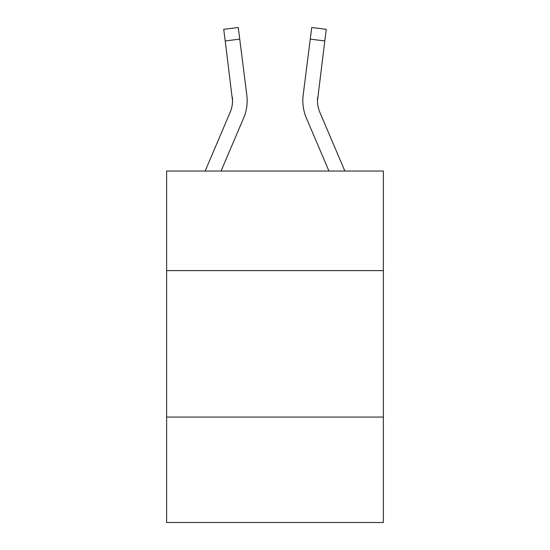 <?xml version="1.0" encoding="UTF-8"?>
<svg xmlns="http://www.w3.org/2000/svg" width="550" height="550" viewBox="0 0 550 550"><rect width="100%" height="100%" fill="white"/><g stroke="black" fill="none" stroke-linecap="round" stroke-linejoin="round"><path stroke-width="0.82" d="M383.371 270.607L383.371 171.022L166.629 171.022L166.629 270.607L383.371 270.607L383.371 522.5L166.629 522.5L166.629 270.607M383.371 417.058L166.629 417.058M243.664 117.934L221.059 171.022L243.664 117.934A43.938 43.938 0 0 0 246.826 95.219L239.738 39.126L225.211 40.961L223.74 29.336L238.274 27.5L239.738 39.126M205.143 171.022L230.189 112.2A29.288 29.288 7.5 0 0 232.526 100.781L225.211 40.961M247.122 102.857L247.177 100.705M246.606 93.459L246.826 95.219L246.606 93.459M344.857 171.022L319.811 112.2A29.288 29.288 -7.5 0 1 317.474 100.774L324.789 40.961L310.262 39.126L311.726 27.5L326.26 29.336L311.726 27.5L326.26 29.336L311.726 27.5L326.26 29.336L311.726 27.5L326.26 29.336L311.726 27.5L326.26 29.336L311.726 27.5L326.26 29.336L311.726 27.5L326.26 29.336L311.726 27.5L326.26 29.336L311.726 27.5L326.26 29.336L311.726 27.5L326.26 29.336L311.726 27.5L326.26 29.336L311.726 27.5L326.26 29.336L311.726 27.5L326.26 29.336L311.726 27.5L326.26 29.336L311.726 27.5L326.26 29.336L311.726 27.5L326.26 29.336L311.726 27.5L326.26 29.336L311.726 27.5L326.26 29.336L324.789 40.961M306.336 117.934L328.941 171.022L306.336 117.934A43.938 43.938 0 0 1 303.174 95.219L310.262 39.126M317.508 102.156L317.474 100.774A29.288 29.288 0 0 0 319.811 112.2A29.288 29.288 0 0 1 317.474 100.774A29.288 29.288 0 0 0 319.811 112.2A29.288 29.288 0 0 1 317.474 100.774A29.288 29.288 0 0 0 319.811 112.2A29.288 29.288 0 0 1 317.474 100.774A29.288 29.288 0 0 0 319.811 112.2A29.288 29.288 0 0 1 317.474 100.774A29.288 29.288 0 0 0 319.811 112.2A29.288 29.288 0 0 1 317.474 100.774A29.288 29.288 0 0 0 319.811 112.2A29.288 29.288 0 0 1 317.474 100.774A29.288 29.288 0 0 0 319.811 112.2A29.288 29.288 0 0 1 317.474 100.774A29.288 29.288 0 0 0 319.811 112.2A29.288 29.288 0 0 1 317.474 100.774A29.288 29.288 0 0 0 319.811 112.2A29.288 29.288 0 0 1 317.474 100.774A29.288 29.288 0 0 0 319.811 112.2A29.288 29.288 0 0 1 317.474 100.774A29.288 29.288 0 0 0 319.811 112.2A29.288 29.288 0 0 1 317.474 100.774A29.288 29.288 0 0 0 319.811 112.2A29.288 29.288 0 0 1 317.474 100.774A29.288 29.288 0 0 0 319.811 112.2A29.288 29.288 0 0 1 317.474 100.774A29.288 29.288 0 0 0 319.811 112.2A29.288 29.288 0 0 1 317.474 100.774M230.189 112.2A29.288 29.288 0 0 0 232.526 100.781A29.288 29.288 0 0 1 230.189 112.2A29.288 29.288 0 0 0 232.526 100.781A29.288 29.288 0 0 1 230.189 112.2A29.288 29.288 0 0 0 232.526 100.781A29.288 29.288 0 0 1 230.189 112.2A29.288 29.288 0 0 0 232.526 100.781A29.288 29.288 0 0 1 230.189 112.2A29.288 29.288 0 0 0 232.526 100.781A29.288 29.288 0 0 1 230.189 112.2A29.288 29.288 0 0 0 232.526 100.781A29.288 29.288 0 0 1 230.189 112.2A29.288 29.288 0 0 0 232.299 97.054L232.526 100.774M311.726 27.5L326.26 29.336M319.811 112.2A29.288 29.288 0 0 1 317.701 97.054M302.823 100.705L302.878 102.871L302.823 100.705M223.74 29.336L238.274 27.5"/></g></svg>
